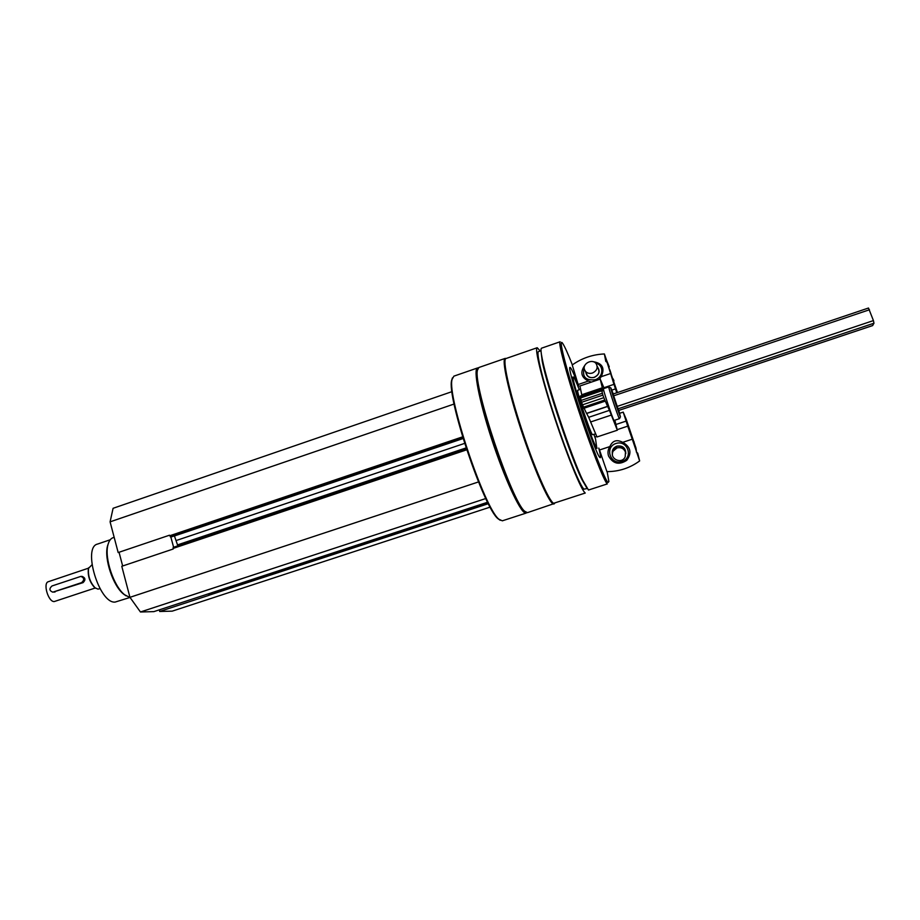 <?xml version="1.0" encoding="UTF-8"?>
<svg xmlns="http://www.w3.org/2000/svg" width="920" height="920" viewBox="0 0 920 920"><rect width="100%" height="100%" fill="white"/><g stroke="black" fill="none" stroke-linecap="round" stroke-linejoin="round"><path stroke-width="1.38" d="M159.539 609.764L159.655 611.478L172.212 611.144L490.176 507.104M173.155 547.423L466.394 448.902L173.155 547.423L173.213 549.01L121.785 566.283L129.95 597.321L140.449 611.984L153.87 611.627L204.378 595.136M119.048 552.253L122.659 565.984M451.996 391.644L113.091 508.3L110.09 521.847L118.174 552.552L169.487 535.21L171.223 536.923M208.38 593.837L209.369 595.182L159.655 611.478M540.247 351.003L537.211 347.725C534.29 347.967 541.995 379.592 554.748 418.163C567.467 456.722 581.452 490.671 585.258 493.028L553.644 503.297C548.976 501.239 534.301 467.682 521.686 429.272C509.024 390.862 502.193 359.076 505.988 358.535L537.165 347.737M478.239 367.931L477.584 367.954C473.006 368.77 479.09 400.855 491.728 439.334C504.298 477.813 519.685 511.163 525.159 512.969L526.769 512.67M477.503 367.977L453.882 376.153L452.088 379.373C446.867 396.048 484.541 508.565 498.904 519.213L502.32 520.823L526.183 513.072M452.456 377.855L451.685 380.202C446.499 396.773 483.816 508.208 498.088 518.788L500.238 520.294M477.733 368.909L477.043 371.036C472.558 386.066 511.048 501.032 523.848 510.818L525.596 512.129M505.16 358.409L478.837 367.517L477.445 370.197C472.937 385.319 511.807 501.4 524.676 511.244L527.436 512.659L554.622 503.424M506.046 358.512L505.229 358.386C501.4 358.938 508.254 390.885 520.973 429.502C533.646 468.107 548.412 501.825 553.127 503.884L553.99 504.034M541.006 350.738L538.545 351.589C535.773 351.842 543.064 381.754 555.116 418.186C567.122 454.595 580.359 486.772 584.004 489.141L587.19 488.531M541.04 351.348L542.259 361.491C547.009 386.009 570.515 456.239 581.601 478.963L586.845 488.025M588.478 490.038L607.269 483.931C604.141 481.355 590.985 447.925 578.507 410.239C566.007 372.531 557.876 341.791 560.13 341.757L541.558 348.185C540.603 348.484 540.868 352.21 542.34 359.375C547.227 384.606 571.538 457.205 582.923 480.596L588.478 490.038M572.355 364.872C567.778 353.245 564.523 346.046 562.58 343.275C558.221 337.03 564.891 364.469 577.668 403.627C590.387 442.727 604.785 479.895 608.005 482.505L608.89 481.574L607.143 471.626M599.299 379.419L601.174 376.717L610.627 373.508L607.062 362.353L605.774 361.341L604.382 353.959C592.63 354.464 581.911 358.144 572.228 364.964L578.599 385.986C573.988 373.899 571.136 367.712 570.066 367.436C565.903 365.194 595.447 454.503 599.863 457.459L600.3 457.711C600.841 457.412 600.334 454.204 598.793 448.086L599.506 449.995L609.845 446.579C612.478 440.622 616.768 439.208 622.713 442.336L632.27 439.185L639.641 460.931C629.889 468.05 618.987 471.615 606.912 471.626L599.506 449.995M579.312 389.747C576.058 381.374 574.057 377.119 573.309 376.993C570.066 375.348 593.158 445.188 596.758 447.913L595.55 439.024M618.596 410.504L613.077 394.024M613.283 393.955L610.938 388.01C609.144 384.652 619.091 414.862 620.39 416.691L618.815 410.435M602.657 388.953L608.787 386.883C607.809 386.112 618.056 416.978 619.356 418.692L613.996 420.486C612.616 418.796 602.381 387.941 603.439 388.688L603.623 388.895M454.1 404.029L110.09 521.847M174.397 535.865L177.847 545.847M478.503 481.93L129.95 597.321M485.806 498.525L140.449 611.984M170.821 536.935L173.615 547.262M110.251 539.752L97.554 544.065C82.179 547.147 99.337 603.957 115.138 602.071L129.708 597.551M108.41 543.271L107.513 545.974C103.914 558.601 113.126 586.132 123.648 594.147L126.097 595.861M114.16 537.303L113.148 537.648C110.676 538.499 108.939 540.914 107.939 544.893C104.213 557.945 113.769 586.466 124.637 594.757L130.191 597.655M591.365 382.11L588.443 381.041L578.208 384.514M577.921 386.216L578.599 385.986M603.934 387.722L613.962 384.341L616.768 392.782M610.627 373.508L613.962 384.341M601.174 376.717C605.176 368.172 602.462 363.159 593.02 361.652M584.959 365.183C579.91 372.094 581.083 377.384 588.443 381.041M609.04 367.264L604.382 353.959M617.458 392.541L607.062 362.353M609.833 369.771L611.087 373.647L609.833 369.771M616.86 392.748L613.111 380.914L617.251 392.622M605.601 357.765L609.247 366.839M611.857 390.114L615.422 388.907M597.632 367.241C600.369 371.381 599.276 374.75 594.331 377.372C589.513 378.35 586.684 376.671 585.867 372.358M597.172 366.148L597.931 367.954C600.012 371.898 598.805 375.003 594.308 377.269C591.422 378.097 589.076 377.522 587.27 375.532L586.178 373.072M595.734 363.204C604.175 364.86 603.727 377.234 595.079 379.764C585.603 380.684 581.98 376.832 584.234 368.218M584.464 369.553C582.245 363.549 592.434 358.374 596.114 363.641C598.219 367.609 596.999 370.725 592.469 373.014C589.57 373.853 587.202 373.267 585.384 371.277L584.464 369.553M613.973 380.857L613.192 378.925M617.355 429.605L627.739 426.155L632.27 439.185M593.963 434.435L594.872 437.069L596.516 436.517M594.872 437.069L595.608 439.265M609.845 446.579C607.936 449.546 607.51 452.697 608.557 456.032C613.065 463.864 619.137 465.278 626.807 460.287C632.04 452.858 630.671 446.867 622.713 442.336M636.467 451.559L635.996 448.12L626.209 419.232L623.208 412.114L627.739 426.155M639.641 460.931L637.709 453.169L636.306 451.95M635.226 446.809L633.834 442.716L635.226 446.809M625.002 417.07L630.154 432.388L625.002 417.07M637.709 453.169L638.204 456.676M619.678 413.287L623.208 412.114M616.078 424.442L626.037 421.13M612.421 454.376C611.673 450.489 613.145 447.741 616.848 446.131C622.668 445.372 625.646 447.867 625.784 453.617M612.456 453.479L613.099 449.523L616.918 446.303C622.092 445.487 625.013 447.626 625.646 452.732M615.94 443.486C627.624 439.53 633.811 457.78 622.081 461.506C610.443 465.428 604.233 447.258 615.94 443.486M625.462 452.042L625.186 456.837C621.817 464.784 608.89 458.689 613.145 451.168L616.986 447.925C620.966 447.028 623.794 448.408 625.462 452.042M625.588 451.57L625.565 452.398M612.501 453.146L612.375 452.318M612.697 452.272L612.467 451.444M634.087 441.853L634.179 442.577M88.607 568.134L48.38 581.693C42.654 582.969 48.323 602.14 54.257 601.553L95.289 587.983M52.808 592.169C49.3 590.732 49.024 588.662 51.991 585.971L80.845 576.391C84.341 577.875 84.605 579.945 81.627 582.613L52.808 592.169L83.041 582.636C85.767 579.968 85.502 577.909 82.237 576.438L81.201 576.403M868.491 308.027L612.72 394.139L868.491 308.027L873.425 320.585L873.966 323.219L872.62 325.553M88.745 567.674L88.354 568.824C87.641 575.977 89.734 582.222 94.633 587.547L95.668 588.271M91.977 564.788L88.561 568.295C87.814 575.77 89.999 582.279 95.105 587.834L98.014 589.133L99.992 588.616M617.331 430.215L609.454 410.343L588.673 417.312L596.976 436.977L617.331 430.215L614.894 420.382M609.454 410.343L607.648 406.456L586.672 413.494L588.673 417.312M607.533 406.353L586.534 413.39L582.521 404.834L603.807 397.67L607.648 406.456M604.187 388.435L600.219 379.109L603.037 390.758L601.335 388.941L602.876 395.117L581.555 402.304L582.521 404.834M602.876 395.117L603.807 397.67M602.37 393.254L581.095 400.43L581.555 402.304M601.323 388.953L580.209 396.083L581.095 400.43M581.911 395.508L579.91 385.997L600.219 379.109M595.251 434.01L592.457 434.677C590.099 432.641 575.793 389.332 577.783 390.264L580.301 389.413M462.599 436.85L169.648 535.785M462.978 438.115L170.373 536.889M463.07 438.426L171.097 536.969M463.105 438.529L174.455 535.946M464.623 443.394L176.421 540.454M466.072 447.913L177.617 544.87M466.693 449.822L173.052 548.435M487.623 502.239L204.286 595.171M487.784 502.561L208.46 594.159M488.359 503.677L209.15 595.182M869.469 309.752L613.249 395.945M873.425 320.585L616.745 406.548M873.966 323.219L617.619 408.974M872.735 325.519L618.228 410.607L872.689 325.565M55.004 592.043L53.532 592.031M83.041 582.636L81.627 582.613M611.271 415.081L590.559 421.992M605.004 401.2L583.705 408.353M604.601 400.073L583.303 407.238M601.577 390.85L580.313 398.038M601.312 389.942L580.06 397.118M602.324 387.803L581.704 394.772M498.088 518.788L498.904 519.213M451.685 380.202L452.088 379.373M523.848 510.818L524.676 511.244M477.043 371.036L477.445 370.197M581.601 478.963L582.923 480.596M542.259 361.491L542.34 359.375M595.528 448.661L597.126 448.132M571.688 377.545L573.286 377.004M610.788 387.941L608.936 387.032M620.459 416.794L619.516 418.657M463.082 438.437L171.166 536.958M487.634 502.251L204.332 595.159M123.648 594.147L124.637 594.757M107.513 545.974L107.939 544.893M585.384 371.277L587.27 375.532M613.145 451.168L613.099 449.523"/></g></svg>
